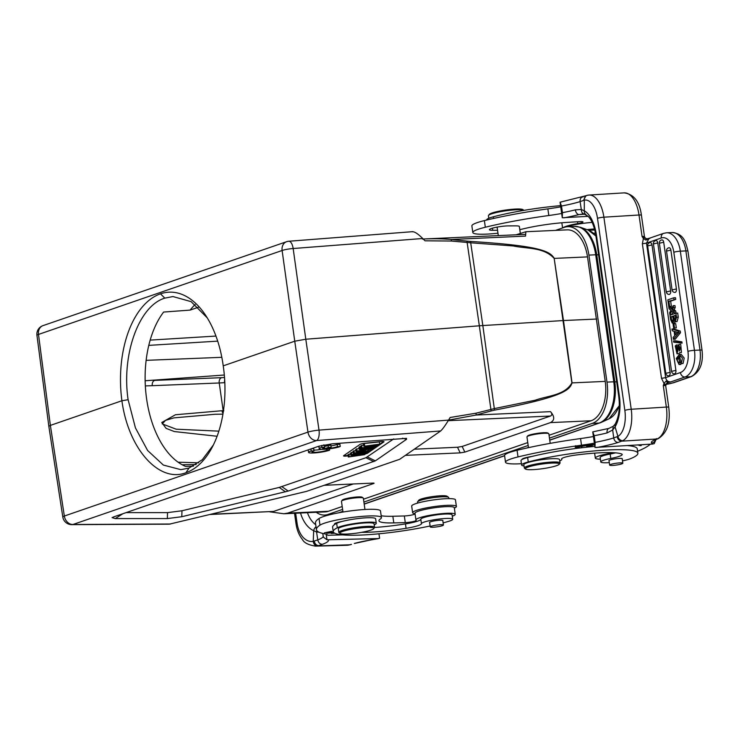 <?xml version="1.0" encoding="UTF-8"?>
<svg xmlns="http://www.w3.org/2000/svg" width="739" height="739" viewBox="0 0 739 739"><rect width="100%" height="100%" fill="white"/><g stroke="black" fill="none" stroke-linecap="round" stroke-linejoin="round"><path stroke-width="1.11" d="M314.241 541.059C314.869 543.867 316.329 545.391 318.62 545.613L322.444 544.31C319.959 544.172 318.398 542.694 317.761 539.895L313.253 541.336A4.739 3.621 -100.6 0 0 317.327 545.936L349.824 544.791A4.739 3.584 72.8 0 0 350.563 544.661L346.739 545.299A27.297 17.477 -91.5 0 0 349.824 544.791L350.729 544.504A4.739 3.584 -107.2 0 0 351.478 544.384L350.729 544.504M549.059 435.253L591.108 420.768A33.846 19.353 -92.6 0 0 605.232 381.389L587.514 256.895A33.846 19.353 -92.6 0 0 567.21 229.857L525.863 231.732L516.173 234.79M555.506 230.383L564.42 227.316A35.195 20.129 87.4 0 1 567.737 226.67A35.195 20.129 87.4 0 1 588.9 255.094L606.978 382.109A35.195 20.129 87.4 0 1 592.327 423.373L549.465 438.135M528.182 445.469L363.902 502.058M342.619 509.393L328.024 514.427A35.195 20.129 87.4 0 1 324.707 515.065A35.195 20.129 87.4 0 1 316.246 512.293M324.162 485.301L372.428 483.112C374.276 483.029 374.571 483.204 373.324 483.629L287.739 513.115L283.887 513.762L325.234 511.887A33.846 19.353 -92.6 0 0 328.421 511.268L342.203 506.52M363.496 499.185L527.766 442.587M198.348 307.267L190.117 310.103L163.624 312.052A86.639 49.541 87.4 0 0 146.608 398.875A86.639 49.541 87.4 0 0 185.591 466.411L193.442 466.152M224.314 375.024L145.14 380.77M222.919 414.154L215.151 414.265L173.933 417.868L165.573 420.352L162.247 423.9L176.15 429.193L218.855 431.151M207.225 317.835L191.105 301.641L172.963 296.551L164.815 298.131C138.914 305.817 121.353 354.535 128.115 399.716L135.44 427.918L147.624 450.513L163.365 465.071L180.833 469.653L189.008 468.073L202.246 459.769L213.322 445.063M185.942 472.711A91.156 52.229 -93.2 0 0 212.518 446.652A91.156 52.229 -93.2 0 0 223.224 365.851A91.156 52.007 -92 0 0 206.218 316.227A91.156 52.007 -92 0 0 160.483 293.836A91.156 52.016 -92 0 0 121.907 400.75C128.355 448.767 159.051 483.26 185.942 472.711L189.008 468.073M128.115 399.716L121.907 400.75L50.372 425.396L38.493 334.434A9.025 1.219 172.6 0 0 36.95 335.34L48.839 426.301L50.372 425.396L64.339 516.034L307.96 432.112A9.025 1.127 -8.3 0 1 319.008 430.126A9.025 3.815 85.6 0 1 316.606 440.546L72.985 524.478A9.025 6.346 89.7 0 1 71.766 524.644L168.825 524.182M448.24 420.177L476.147 415.032L491.102 410.958L479.343 325.797L482.835 325.557L470.706 242.789L451.529 241.043L424.98 240.803L422.708 238.503L293.161 248.526A9.025 1.33 172.1 0 0 282.113 250.503L294.75 341.206L223.215 365.851M190.117 310.103A86.639 49.541 87.4 0 1 195.188 304.523M154.673 380.391A4.508 3.187 -92.3 0 0 152.289 385.693L219.234 382.978A4.508 3.187 87.7 0 1 221.617 377.675L154.673 380.391M145.334 385.915L152.289 385.693M224.684 379.874A4.508 2.66 -94.2 0 0 224.61 382.682L219.234 382.978L223.178 410.745L223.825 410.764M217.1 436.259L174.367 431.558L166.118 428.371L161.749 422.505L175.439 414.755L222.005 410.718A4.508 3.159 -88.2 0 0 223.058 413.323M448.555 420.103L450.134 417.498L476.027 413.193L494.308 408.593L535.313 400.196C547.608 395.688 564.864 395.476 571.884 382.876L554.176 258.438C543.701 246.946 526.713 248.877 513.356 245.967L470.706 242.789L470.337 241.422L466.928 241.108L479.343 325.797L305.798 339.229L319.008 430.126L448.555 420.103C445.238 425.535 442.615 429.147 440.693 430.948L316.606 440.546A9.025 7.298 -109 0 1 307.96 432.112L294.75 341.206L305.798 339.229L293.161 248.526A9.025 3.815 85.6 0 0 288.82 241.247A9.025 9.025 0 0 0 286.584 241.708A9.025 7.298 -109 0 0 282.113 250.503L38.493 334.434A9.025 7.298 71 0 1 42.964 325.64A9.025 9.025 0 0 0 36.95 335.34M412.353 231.787C414.487 231.51 417.941 233.746 422.708 238.503M423.207 239.011L525.669 234.355L525.54 236.101L525.863 231.732M466.928 241.108L451.159 239.482C442.892 238.697 433.331 238.549 422.459 239.048M470.337 241.422C543.285 245.921 549.964 251.851 554.333 258.401L587.514 256.895M596.678 319.036L563.478 320.541L554.167 258.41M494.354 410.173C564.614 396.612 569.658 389.869 572.051 382.894L563.478 320.541L482.835 325.557L494.308 408.593L494.354 410.173L491.102 410.958M414.265 449.21L457.506 447.243L462.161 446.467L550.49 416.039C552.218 415.133 552.236 413.674 550.527 411.651C554.786 416.694 554.749 420.352 550.426 422.616L464.849 452.102L460.194 452.878L405.36 455.363M373.916 483.14L373.324 483.629L371.292 483.167M550.213 443.363L548.855 433.83A11.057 1.506 171.9 0 0 548.726 433.636L547.969 433.082A10.374 1.413 171.9 0 0 542.823 432.777A10.374 1.413 171.9 0 0 528.838 435.28A10.374 1.413 171.9 0 0 527.609 435.982L527.046 436.731A11.057 1.506 171.9 0 0 526.962 436.943L528.487 447.658M283.887 513.762L269.587 511.794M440.693 430.948L399.688 459.288L306.611 491.352L169.231 524.191M353.27 483.98L273.615 511.425L210.19 514.492M115.256 518.593L112.079 517.605L113.926 516.81L318.721 446.254L332.365 443.797L406.496 438.347L406.579 439.271L375.329 460.877L288.182 491.065L181.794 516.718L167.347 518.575L115.256 518.593L122.951 513.697M126.036 512.635L167.531 512.626L181.979 510.769L279.213 487.426L365.934 457.718L393.748 438.883M365.389 453.894A4.508 0.619 171.9 0 0 366.858 453.497A4.508 0.619 171.9 0 0 367.495 453.21L383.864 441.894A4.508 0.619 171.9 0 0 384.003 441.719A4.508 0.619 171.9 0 0 380.622 441.599L365.463 443.188A4.508 0.619 171.9 0 0 360.669 444.102A4.508 0.619 171.9 0 0 360.041 444.388L343.663 455.704A4.508 0.619 171.9 0 0 343.533 455.889A4.508 0.619 171.9 0 0 346.905 456.009L348.134 455.88M326.647 449.136L326.804 450.291A7.88 1.072 -8.1 0 1 318.121 452.092A7.88 1.072 -8.1 0 1 311.96 451.917A7.88 1.072 -8.1 0 1 314.038 450.864L313.724 448.656L311.461 448.758M308.532 449.765A11.279 1.533 171.9 0 0 308.237 450.19L308.551 452.407A11.279 1.533 171.9 0 0 317.142 452.684A11.279 1.533 171.9 0 0 329.594 450.162L326.804 450.291M313.936 450.125A7.88 1.072 171.9 0 0 321.594 449.33M324.689 447.206L321.871 447.326A11.279 1.533 171.9 0 0 319.202 448.739A11.279 1.533 171.9 0 0 327.793 449.016A11.279 1.533 171.9 0 0 340.245 446.495L337.455 446.624A7.88 1.072 -8.1 0 1 327.516 448.555L331.164 447.298L328.365 447.418L324.726 448.675A7.88 1.072 -8.1 0 1 322.61 448.25A7.88 1.072 -8.1 0 1 324.689 447.206L324.375 444.989L323.276 445.035M319.183 446.097A11.279 1.533 171.9 0 0 318.888 446.522L319.202 448.739M340.245 446.495L339.931 444.287L337.141 444.407L337.455 446.624M330.961 445.885A7.88 1.072 171.9 0 0 337.141 444.407M331.164 447.298L330.85 445.081L324.578 446.402M348.051 455.436L346.84 455.566A4.508 0.619 -8.1 0 1 343.783 455.621M383.68 441.543L367.431 452.767A4.508 0.619 -8.1 0 1 366.793 453.053A4.508 0.619 -8.1 0 1 365.343 453.45M355.865 450.578L352.965 451.335L353.371 453.524L354.258 452.915L368.179 452.102L367.237 452.748L354.803 454.596L365.399 454.023L364.438 454.688L348.346 456.998L360.558 454.79L350.794 455.316L351.847 454.577L363.459 452.887L353.371 453.524M353.113 452.129L350.388 453.118L350.794 455.316M350.535 453.931L347.93 454.808L348.346 456.998M359.126 448.379L355.662 449.469L356.069 451.668L357.011 451.012L373.823 448.194L369.029 449.497L367.191 450.762L370.257 450.661L369.334 451.307L356.069 451.668M360.798 446.495L358.905 447.224L359.32 449.423L360.198 448.813L375.209 447.243L374.331 447.852L359.32 449.423M379.689 444.139L379.467 441.913L364.309 443.492L363.459 444.084L363.865 446.273L379.689 444.139L366.895 447.095L376.945 446.042L376.133 446.605L361.112 448.176L374.146 445.201L363.865 446.273M363.625 444.97L360.706 445.986L361.112 448.176M365.297 453.035L365.399 454.023M348.873 454.162L349.251 456.379M351.478 452.36L351.847 454.577M353.889 450.698L354.258 452.915M368.096 451.335L368.179 452.102M356.632 448.804L357.011 451.012M370.119 449.312L370.257 450.661M365.048 450.827L366.35 449.931L359.801 451.002L365.048 450.827L364.946 450.162M375.153 446.707L375.209 447.243M359.828 446.596L360.198 448.813M376.853 445.137L376.945 446.042M361.602 445.368L361.981 447.575M364.309 443.492L364.678 445.719M314.038 450.864L311.221 450.993A11.279 1.533 171.9 0 0 308.551 452.407M310.925 448.942L311.221 450.993M329.409 448.832L329.594 450.162M321.594 445.423L321.871 447.326M324.523 447.252L324.726 448.675M328.051 445.211L328.365 447.418M548.726 433.636A11.057 1.506 171.9 0 0 543.239 433.313A11.057 1.506 171.9 0 0 528.348 435.982A11.057 1.506 171.9 0 0 527.046 436.731M594.812 446.402A66.325 9.034 171.9 0 0 532.098 456.406A66.325 9.034 171.9 0 0 527.637 457.543A20.304 2.762 171.9 0 0 522.122 459.464A20.304 2.762 171.9 0 0 520.986 460.6L521.623 465.025A20.304 2.762 -8.1 0 1 528.265 461.967A66.325 9.034 -8.1 0 1 604.206 450.171A66.325 9.034 -8.1 0 1 637.886 453.266A66.325 9.034 -8.1 0 1 630.219 458.799A15.796 2.152 -8.1 0 1 622.497 460.859M532.098 456.406A11.279 1.533 171.9 0 0 523.508 458.392A11.279 1.533 171.9 0 0 522.094 459.381A11.279 1.533 171.9 0 0 522.122 459.464M650.292 444.204A135.366 18.438 -8.1 0 1 637.609 451.27M600.382 459.168A19.851 2.707 -8.1 0 1 595.329 458.097A19.851 2.707 -8.1 0 1 595.495 457.653A19.851 2.707 -8.1 0 1 597.814 456.369A19.851 2.707 -8.1 0 1 610.479 453.275A6.771 0.924 171.9 0 0 613.268 452.693M521.429 463.704A31.583 4.305 -8.1 0 1 505.513 462.226A31.583 4.305 -8.1 0 1 509.467 459.473A31.583 4.305 -8.1 0 1 518.021 456.924A103.783 14.133 -8.1 0 1 581.501 445.201A45.125 6.143 171.9 0 0 594.359 443.178M580.697 445.996C577.529 445.913 575.681 446.347 575.145 447.289C578.277 447.372 580.124 446.938 580.697 445.996L580.882 446.162M594.544 444.472L591.773 445.654L594.507 444.222M586.554 446.19L590.997 445.728L587.57 445.95L591.551 445.146L588.484 445.321L589.094 444.906L592.844 444.379L588.54 444.832L586.554 446.19M637.332 445.007L640.039 444.841M641.369 444.758L638.755 445.248L640.353 445.691L641.249 445.525L639.937 445.155L642.44 444.693M642.579 444.684L643.789 444.61M615.513 452.841A18.05 2.457 -8.1 0 1 610.155 454.032A15.796 2.152 171.9 0 0 600.142 457.506L600.77 461.93A15.796 2.152 -8.1 0 1 610.784 458.457A18.05 2.457 171.9 0 0 622.229 454.494A18.05 2.457 171.9 0 0 621.73 454.032A51.434 7.011 171.9 0 0 597.029 452.97A51.434 7.011 171.9 0 0 576.05 455.021A13.533 1.847 171.9 0 0 561.64 458.928A13.533 1.847 171.9 0 0 561.714 459.076A20.304 2.762 -8.1 0 1 561.825 459.307A20.304 2.762 -8.1 0 1 559.774 460.877M637.886 453.266L637.258 448.841A66.325 9.034 171.9 0 0 627.716 445.608M581.196 446.799L582.563 446.18C586.858 445.589 587.93 445.238 585.787 445.146L582.591 445.506L581.196 446.799M586.858 445.248L585.787 445.146M594.304 431.613L592.752 431.89L594.193 435.714L595.135 442.356L594.969 447.464L592.752 431.89L594.304 431.613M594.969 447.464L652.519 444.065L654.218 443.659L656.444 438.569M587.311 195.308A4.739 4.092 77.1 0 0 584.309 200.167A22.558 11.261 86.4 0 1 597.5 218.328L624.843 410.394A22.558 11.261 86.4 0 1 617.924 436.37L613.712 437.931L612.686 429.978L615.07 426.874L615.088 424.214L613.287 426.246L612.686 429.978L607.089 432.906A4.739 2.947 -104.4 0 1 608.89 428.408M595.135 442.356A40.386 5.506 171.9 0 0 613.712 437.931C614.331 440.749 615.809 442.255 618.137 442.449L622.857 440.684A4.739 3.991 60.9 0 1 617.924 436.37L615.07 426.874A31.583 15.768 -93.6 0 0 619.374 396.178L596.447 235.085A31.583 15.768 -93.6 0 0 584.309 210.781A4.739 3.898 120.1 0 0 585.999 214.596M656.287 439.234L656.989 438.966A4.739 4.055 -111.2 0 0 658.052 438.735L657.35 439.003A4.739 4.055 68.8 0 1 656.287 439.234L654.671 440.102M665.34 384.631L667.529 382.682L666.015 381.112L664.028 383.439L665.34 384.631L663.289 385.61L664.028 383.439L661.516 378.35L642.376 243.815L643.401 238.503L642.062 236.462L646.791 238.826M666.015 381.112L670.559 381.98C667.917 381.887 666.282 380.437 665.636 377.638L680.416 372.548A18.05 10.318 87.4 0 0 687.926 351.385A4.739 0.647 -8.1 0 1 694.087 350.323A4.739 0.647 -8.1 0 1 694.448 350.304L699.99 350.055A4.739 0.647 -8.1 0 1 702.05 350.295C703.491 363.265 699.944 372.031 691.39 376.594A4.739 3.834 -109 0 1 690.512 376.77L672.619 382.931A8.572 1.164 -8.1 0 1 665.913 384.382M666.615 383.523A2.707 2.319 68.8 0 1 667.068 383.439A7.445 1.016 171.9 0 0 667.788 382.599L667.529 382.682M680.416 372.548A4.739 3.834 -109 0 0 684.961 377.019L690.512 376.77A22.789 13.025 -92.6 0 0 699.99 350.055L685.884 250.918A22.789 13.025 -92.6 0 0 672.185 232.517L666.643 232.767A22.789 13.025 87.4 0 1 674.365 236.637A22.789 13.025 87.4 0 1 680.333 251.168L694.448 350.304A22.789 13.025 87.4 0 1 684.961 377.019L670.559 381.98L667.788 382.599L666.587 381.296M673.737 328.938L680.249 331.063L680.49 332.744L675.197 339.219L673.423 339.293L673.155 337.418L674.725 335.58L674.125 331.349L672.213 330.786L671.963 329.021L673.737 328.938M676.407 288.967A2.928 1.672 87.4 0 1 675.871 291.85A2.928 1.672 87.4 0 1 675.197 292.395A2.928 1.672 87.4 0 1 674.827 292.45A2.938 2.938 0 0 1 672.065 289.928L676.407 288.967L670.883 250.115L666.532 251.084L672.065 289.928M669.026 247.768A2.928 1.672 87.4 0 1 669.349 247.768A2.928 1.672 87.4 0 1 669.599 247.851A2.928 1.672 87.4 0 1 670.19 248.341A2.928 1.672 87.4 0 1 670.458 248.766A2.928 1.672 87.4 0 1 670.624 249.126A2.928 1.672 87.4 0 1 670.8 249.68A2.928 1.672 87.4 0 1 670.883 250.115M670.642 290.954A2.928 1.672 87.4 0 1 670.107 293.836A2.928 1.672 87.4 0 1 669.423 294.381A2.928 1.672 87.4 0 1 669.063 294.436A2.938 2.938 0 0 1 666.301 291.923L670.642 290.954L663.714 242.253L659.364 243.223L666.301 291.923M661.858 239.907A2.928 1.672 87.4 0 1 662.181 239.916A2.928 1.672 87.4 0 1 662.43 239.99A2.928 1.672 87.4 0 1 663.022 240.48A2.928 1.672 87.4 0 1 663.289 240.905A2.928 1.672 87.4 0 1 663.456 241.265A2.928 1.672 87.4 0 1 663.631 241.819A2.928 1.672 87.4 0 1 663.714 242.253M661.682 239.944A2.928 1.672 87.4 0 1 661.802 239.916A2.938 2.938 0 0 0 659.364 243.223M675.899 370.387A2.928 1.672 87.4 0 1 675.354 373.278A2.928 1.672 87.4 0 1 674.679 373.823A2.928 1.672 87.4 0 1 674.319 373.869A2.938 2.938 0 0 1 671.557 371.357L675.899 370.387L657.756 242.928L653.415 243.898L671.557 371.357M655.899 240.581A2.928 1.672 87.4 0 1 656.232 240.591A2.928 1.672 87.4 0 1 656.481 240.665A2.928 1.672 87.4 0 1 657.073 241.154A2.928 1.672 87.4 0 1 657.341 241.579A2.928 1.672 87.4 0 1 657.507 241.939A2.928 1.672 87.4 0 1 657.673 242.494A2.928 1.672 87.4 0 1 657.756 242.928M655.724 240.628A2.928 1.672 87.4 0 1 655.844 240.591A2.938 2.938 0 0 0 653.415 243.898M670.125 372.382A2.928 1.672 87.4 0 1 669.589 375.264A2.928 1.672 87.4 0 1 668.915 375.809A2.928 1.672 87.4 0 1 668.546 375.855A2.938 2.938 0 0 1 665.784 373.343L670.125 372.382L651.992 244.923L647.641 245.884L665.784 373.343M649.96 242.614A2.928 1.672 87.4 0 1 650.144 242.568A2.928 1.672 87.4 0 1 650.708 242.66A2.928 1.672 87.4 0 1 651.992 244.923M669.617 306.426L671.391 306.343L670.652 301.142L668.878 301.226L669.617 306.426L671.391 306.343M668.786 306.713L667.816 299.849L673.728 297.808L675.501 297.725L675.742 299.387L670.652 301.142M672.019 307.997L670.596 306.87L668.823 306.953L671.483 309.068L673.183 305.669L674.956 305.586L675.234 307.544L674.079 309.659L672.305 309.743L673.95 311.064L675.723 310.99L674.079 309.659M675.723 310.99L675.991 312.865L674.217 312.948L671.779 310.907L669.913 314.638L671.696 314.555L673.007 311.932M675.326 340.808L681.885 341.843L682.069 343.155L673.737 342.212L673.552 340.891L675.326 340.808M679.668 352.586L681.441 352.512L680.748 344.457L678.975 344.531L679.372 351.016C680.49 348.845 680.37 347.219 679.03 346.157L677.016 353.805L675.261 345.972L676.324 344.965L676.887 352.17L677.515 351.145L677.645 346.591L678.975 344.531M677.571 350.295L677.58 347.422M676.324 344.965L678.134 345.058M677.016 353.805L678.79 353.722L679.982 352.577M674.005 322.98L675.732 321.65M675.27 321.668L677.053 321.594L678.273 317.17L676.499 317.253L675.27 321.668L674.107 320.8L672.231 323.063L670.624 319.59L669.996 315.211L675.917 313.17L676.499 317.253M675.917 313.17L677.691 313.087L678.273 317.17M679.076 364.53L676.259 358.507L679.372 354.406L682.411 358.156L681.293 363.579L679.566 356.124L677.118 358.895L677.783 362.092L679.067 362.784L679.076 364.53L680.85 364.447L680.841 362.701L679.557 362.008L678.892 358.812L680.397 356.309M681.293 363.579L683.067 363.496L684.185 358.073L681.146 354.323L679.372 354.406M674.541 328.014L676.314 327.931L675.714 323.682L673.94 323.765L674.541 328.014L676.314 327.931M650.089 238.143L645.941 240.092L643.401 238.503L644.39 237.431M642.376 243.815L646.486 243.103L649.11 238.346L663.613 233.348A4.739 3.834 -109 0 0 661.266 238.004L646.486 243.103L665.636 377.638L661.516 378.35M646.44 239.75L647.124 238.771L649.387 238.263M647.022 238.808L645.526 238.401M647.05 238.817L645.941 240.092M645.47 238.364L644.473 236.683A4.739 0.647 -8.1 0 0 642.062 236.462L639.013 215.003A27.297 13.625 -93.6 0 0 624.15 192.87L589.029 195.05A27.297 13.625 86.4 0 0 587.921 195.216A4.739 4.092 77.1 0 0 587.357 195.299L589.029 195.05A27.297 13.625 86.4 0 1 603.883 217.183L631.226 409.258L666.347 407.069A4.739 0.647 -8.1 0 1 668.749 407.291L665.7 385.832A4.739 0.647 171.9 0 0 665.516 385.684A4.739 0.647 171.9 0 0 663.289 385.61L666.347 407.069A27.297 13.625 -93.6 0 1 656.989 438.966L621.85 441.146C619.365 440.989 617.795 439.511 617.148 436.712M584.937 214.208L579.025 214.578L582.628 214.014M583.173 196.823C580.937 197.184 579.912 198.773 580.106 201.599L584.309 200.167L584.309 210.781L581.307 209.497L580.106 201.599A40.386 5.506 -8.1 0 1 561.501 206.024L560.06 202.2L561.612 201.923M588.161 216.342L562.277 217.765L562.444 212.666L561.501 206.024M563.875 217.848A45.125 6.143 171.9 0 0 579.025 214.578A4.739 2.947 -104.4 0 1 575.339 209.848L581.307 209.497C581.436 212.462 582.655 213.996 584.946 214.107M562.277 217.765L560.06 202.2M497.966 233.201A31.583 4.305 -8.1 0 1 472.821 232.536A31.583 4.305 -8.1 0 1 476.775 229.783A31.583 4.305 -8.1 0 1 485.329 227.233A103.783 14.133 -8.1 0 1 548.809 215.511A45.125 6.143 171.9 0 0 561.668 213.488M560.725 206.846A45.125 6.143 -8.1 0 1 547.867 208.869A103.783 14.133 171.9 0 0 484.378 220.591A31.583 4.305 171.9 0 0 475.833 223.141A31.583 4.305 171.9 0 0 471.879 225.894L472.821 232.536M562.952 227.815A19.851 2.707 -8.1 0 1 565.123 226.679A19.851 2.707 -8.1 0 1 577.787 223.584A6.771 0.924 171.9 0 0 582.951 221.94A6.771 0.924 171.9 0 0 579.515 221.617L566.582 222.43A40.608 5.533 171.9 0 0 522.861 228.942A31.583 4.305 -8.1 0 1 519.794 229.653M520.321 233.358L519.351 226.485A11.057 1.506 171.9 0 0 516.515 225.894A11.279 1.533 171.9 0 0 515.425 225.875L508.404 225.894A11.279 1.533 171.9 0 0 490.816 228.702A11.279 1.533 171.9 0 0 489.403 229.69A11.279 1.533 171.9 0 0 492.765 230.3L497.55 230.282M560.55 205.654A66.325 9.034 171.9 0 0 493.375 216.786A20.304 2.762 171.9 0 0 486.724 219.843L486.752 220.019M488.544 215.409L489.31 214.412A17.145 2.337 171.9 0 1 491.333 213.257A17.145 2.337 171.9 0 1 514.436 209.119A17.145 2.337 171.9 0 1 522.935 209.627L523.942 210.366A18.05 2.457 171.9 0 0 515 209.839A18.05 2.457 171.9 0 0 490.678 214.19A18.05 2.457 171.9 0 0 488.544 215.409A18.05 2.457 171.9 0 0 488.424 215.76L488.784 218.273M592.133 222.411A22.115 3.011 171.9 0 0 563.294 227.686A22.115 3.011 171.9 0 0 562.998 227.806M587.006 229.626A22.115 3.011 -8.1 0 1 594.507 228.961M594.793 230.06A15.796 2.152 171.9 0 0 588.918 230.328M593.278 233.182A15.796 2.152 -8.1 0 1 595.468 233.154M594.84 234.753A14.438 1.968 -8.1 0 1 595.209 234.762A14.438 1.968 -8.1 0 1 595.745 234.79M680.249 331.063L678.476 331.137L678.716 332.827L673.423 339.293M671.963 329.021L678.476 331.137M680.49 332.744L678.716 332.827M677.626 332.301A13.062 7.473 87.4 0 1 676.712 332.125L674.975 331.589L675.428 334.776L677.626 332.301M676.869 333.123L676.721 332.134M668.878 301.226L675.742 299.387M673.728 297.808L673.968 299.471M669.913 314.638L669.645 312.708L670.957 310.241L669.091 308.856L668.823 306.953M673.95 311.064L674.217 312.948M674.513 310.001L672.739 310.084M673.183 305.669L673.46 307.618L672.305 309.743M673.46 307.618L675.234 307.544M681.885 341.843L680.111 341.917L680.296 343.229M673.552 340.891L680.111 341.917M676.628 346.508L677.663 346.462M674.421 323.045L672.231 323.063M673.534 320.855L672.758 316.735L671.095 316.809L671.612 320.218L672.536 321.336M673.192 320.874L671.871 320.929L673.257 320.735L672.933 316.172L671.095 316.809M675.428 315.812L675.742 318.047L674.079 318.121L673.756 315.886L675.354 315.341C675.936 319.848 675.612 321.234 674.374 319.479L675.076 320.052M674.079 318.121L674.374 319.479L675.723 319.424M673.275 320.144L671.612 320.218M675.418 315.812L673.756 315.886M680.841 362.701L679.067 362.784M673.682 328.31L673.072 324.061L673.94 323.765M593.408 436.537A45.125 6.143 -8.1 0 1 580.558 438.56A103.783 14.133 171.9 0 0 517.069 450.282A31.583 4.305 171.9 0 0 508.524 452.831A31.583 4.305 171.9 0 0 504.571 455.584L505.513 462.226M579.2 446.818C576.041 447.381 575.201 447.261 576.679 446.458C579.782 445.903 580.623 446.023 579.2 446.818L579.995 445.903M575.607 445.7L575.792 447.03L576.66 446.31M524.034 465.958A20.304 2.762 -8.1 0 1 521.623 465.025M609.305 462.632A15.796 2.152 -8.1 0 1 608.797 462.66A15.796 2.152 -8.1 0 1 600.77 461.93M622.22 458.956A6.771 0.924 171.9 0 0 622.312 458.771A6.771 0.924 171.9 0 0 618.876 458.457A6.771 0.924 171.9 0 0 609.758 460.092A6.771 0.924 171.9 0 0 608.908 460.683A6.771 0.924 171.9 0 0 609.047 460.831M560.06 462.937L559.589 459.621A18.05 2.457 171.9 0 0 550.426 458.78A18.05 2.457 171.9 0 0 532.523 461.321A18.05 2.457 171.9 0 0 523.849 464.711L524.33 468.027A18.05 2.457 -8.1 0 1 526.584 466.457A18.05 2.457 -8.1 0 1 550.897 462.097A18.05 2.457 -8.1 0 1 560.06 462.937A18.05 2.457 -8.1 0 1 559.94 463.298L559.183 464.295A17.145 2.337 -8.1 0 1 557.151 465.45A17.145 2.337 -8.1 0 1 534.057 469.579A17.145 2.337 -8.1 0 1 525.549 469.08A17.145 2.337 -8.1 0 1 527.489 467.288A17.145 2.337 -8.1 0 1 550.592 463.15A17.145 2.337 -8.1 0 1 559.183 464.295M609.693 464.96A6.66 0.905 -8.1 0 1 616.557 463.196A6.66 0.905 -8.1 0 1 622.829 463.214A6.66 0.905 -8.1 0 1 622.783 463.344A6.66 0.905 -8.1 0 1 615.929 465.117A6.66 0.905 -8.1 0 1 609.647 465.09A6.66 0.905 -8.1 0 1 609.693 464.96M525.549 469.08L524.542 468.332A18.05 2.457 -8.1 0 1 524.33 468.027M581.99 446.707L581.916 446.134M582.563 446.18L582.48 445.608M582.655 445.497L582.729 446.033L583.21 445.432M583.228 445.571L585.972 445.137M585.491 445.174L582.729 446.033M364.955 509.476L363.357 498.197A11.057 1.506 171.9 0 0 363.218 498.012L362.212 497.273A10.152 1.386 171.9 0 0 358.627 496.904A10.152 1.386 171.9 0 0 344.485 499.084A10.152 1.386 171.9 0 0 342.305 500.1L341.538 501.097A11.057 1.506 171.9 0 0 341.464 501.319L342.988 512.044M363.218 498.012A11.057 1.506 171.9 0 0 359.32 497.615A11.057 1.506 171.9 0 0 343.921 499.989A11.057 1.506 171.9 0 0 341.538 501.097M374.562 527.313L374.054 523.766A18.05 2.457 171.9 0 0 367.468 522.815A18.05 2.457 171.9 0 0 348.355 525.17A18.05 2.457 171.9 0 0 338.323 528.856L338.822 532.394A18.05 2.457 -8.1 0 1 342.831 530.223A18.05 2.457 -8.1 0 1 367.976 526.353A18.05 2.457 -8.1 0 1 374.562 527.313A18.05 2.457 -8.1 0 1 374.442 527.674L373.675 528.662A17.145 2.337 -8.1 0 1 369.99 530.39A17.145 2.337 -8.1 0 1 346.101 534.066A17.145 2.337 -8.1 0 1 340.051 533.447A17.145 2.337 -8.1 0 1 343.653 531.092A17.145 2.337 -8.1 0 1 367.532 527.415A17.145 2.337 -8.1 0 1 373.675 528.662M340.051 533.447L339.044 532.708A18.05 2.457 -8.1 0 1 338.822 532.394M455.233 514.307L454.291 507.675A19.851 2.707 171.9 0 0 441.044 506.991A19.851 2.707 171.9 0 0 419.392 510.871A19.851 2.707 171.9 0 0 414.976 513.263L415.928 519.905A19.851 2.707 -8.1 0 1 420.334 517.512A19.851 2.707 -8.1 0 1 441.987 513.633A19.851 2.707 -8.1 0 1 455.233 514.307A19.851 2.707 -8.1 0 1 452.277 516.219M415.078 513.956A6.771 0.924 -8.1 0 1 404.335 515.961L392.843 516.265A40.608 5.533 -8.1 0 1 381.167 515.739M381.435 517.614L380.493 510.982A31.583 4.305 171.9 0 0 359.413 509.901A31.583 4.305 171.9 0 0 324.966 516.071A31.583 4.305 171.9 0 0 319.036 518.51A103.783 14.133 171.9 0 0 315.479 523.018L316.421 529.651A103.783 14.133 -8.1 0 1 319.978 525.143A31.583 4.305 -8.1 0 1 325.908 522.713A31.583 4.305 -8.1 0 1 360.355 516.533A31.583 4.305 -8.1 0 1 381.435 517.614A31.583 4.305 -8.1 0 1 380.354 518.99A40.608 5.533 171.9 0 0 378.968 520.755A40.608 5.533 171.9 0 0 393.785 522.907L405.277 522.602A6.771 0.924 171.9 0 0 412.445 521.716A6.771 0.924 171.9 0 0 416.205 520.339A6.771 0.924 171.9 0 0 416.14 520.228A19.851 2.707 -8.1 0 1 415.928 519.905M326.195 534.251L326.989 539.784L378.71 538.546L370.525 540.006A4.739 1.044 80.1 0 0 370.664 539.932M354.859 543.387L370.525 540.006A4.739 1.044 80.1 0 1 370.378 539.987A135.366 18.438 -8.1 0 0 378.091 538.602L379.597 538.26L378.959 533.798M377.647 533.918A135.366 18.438 -8.1 0 1 377.435 533.955L377.13 533.964M342.647 534.879L327.746 535.276A45.125 6.143 171.9 0 0 324.384 533.78A103.783 14.133 -8.1 0 1 316.421 529.651M326.989 539.784L323.414 537.179L322.74 533.429M318.906 532.163L316.569 531.988L317.761 539.895A40.386 5.506 171.9 0 0 323.165 536.375M316.772 530.528L316.569 531.988L313.678 530.704A4.739 3.473 -65.7 0 1 316.024 526.824M335.294 533.475L336.088 533.752M333.936 532.727L331.174 533.456L334.785 533.244M333.612 532.422L327.386 533.225L333.714 532.533M333.234 531.637L327.811 532.773L331.635 531.341L324.449 532.837L330.444 531.711L326.62 533.142L333.252 531.747M361.547 532.348A51.434 7.011 171.9 0 0 366.756 532.292A51.434 7.011 171.9 0 0 406.09 528.32A18.05 2.457 171.9 0 0 421.442 523.692A15.796 2.152 -8.1 0 1 430.283 520.478A15.796 2.152 -8.1 0 1 446.947 518.418A15.796 2.152 -8.1 0 1 452.711 519.258L452.083 514.834A15.796 2.152 171.9 0 0 446.319 513.993A15.796 2.152 171.9 0 0 424.519 517.318A15.796 2.152 171.9 0 0 420.805 519.268A18.05 2.457 -8.1 0 1 405.462 523.896A51.434 7.011 -8.1 0 1 374.553 527.47M376.262 523.23L375.634 518.806A20.304 2.762 171.9 0 0 368.216 517.725A20.304 2.762 171.9 0 0 350.11 519.729A20.304 2.762 171.9 0 0 342.314 521.401A11.279 1.533 171.9 0 0 336.993 522.649A11.279 1.533 171.9 0 0 334.49 524.006A11.279 1.533 171.9 0 0 334.906 524.339A66.325 9.034 171.9 0 0 332.605 527.24L333.234 531.664A66.325 9.034 -8.1 0 1 337.298 527.757A20.304 2.762 -8.1 0 1 368.853 522.15A20.304 2.762 -8.1 0 1 376.262 523.23A20.304 2.762 -8.1 0 1 374.202 524.801M334.601 533.152L332.144 533.336L334.074 532.837M452.711 519.258A15.796 2.152 -8.1 0 1 449.007 521.226A66.325 9.034 -8.1 0 1 443.123 522.889M430.126 525.983A66.325 9.034 -8.1 0 1 357.445 535.184A66.325 9.034 -8.1 0 1 333.234 531.664M342.314 521.401A20.304 2.762 171.9 0 0 336.67 523.332A66.325 9.034 171.9 0 0 334.906 524.339M442.827 520.764A6.771 0.924 171.9 0 0 442.91 520.579A6.771 0.924 171.9 0 0 440.444 520.219A6.771 0.924 171.9 0 0 431.013 521.669A6.771 0.924 171.9 0 0 429.507 522.491A6.771 0.924 171.9 0 0 429.645 522.639M430.523 526.574A6.66 0.905 -8.1 0 1 437.728 524.93A6.66 0.905 -8.1 0 1 443.428 525.023A6.66 0.905 -8.1 0 1 443.16 525.337A6.66 0.905 -8.1 0 1 435.955 526.99A6.66 0.905 -8.1 0 1 430.255 526.898A6.66 0.905 -8.1 0 1 430.523 526.574M415.041 513.697A22.115 3.011 -8.1 0 1 412.621 512.7A22.115 3.011 -8.1 0 1 417.526 510.039A22.115 3.011 -8.1 0 1 441.645 505.716A22.115 3.011 -8.1 0 1 456.397 506.464A22.115 3.011 -8.1 0 1 454.356 508.099M456.397 506.464L455.455 499.832A22.115 3.011 171.9 0 0 440.703 499.074A22.115 3.011 171.9 0 0 416.584 503.398A22.115 3.011 171.9 0 0 411.678 506.058L412.621 512.7M448.906 498.631L448.758 497.624A15.796 2.152 171.9 0 0 448.573 497.347A15.796 2.152 171.9 0 0 437.599 497.144A15.796 2.152 171.9 0 0 417.6 501.763A15.796 2.152 171.9 0 0 417.489 502.077L417.637 503.083M448.573 497.347L447.058 496.239A14.438 1.968 171.9 0 0 437.026 496.045A14.438 1.968 171.9 0 0 418.736 500.266L417.6 501.763M317.327 545.936A27.297 17.477 88.5 0 1 315.553 546.13L346.739 545.299M300.514 513.005A31.583 20.221 -91.5 0 0 313.678 530.704L313.253 541.336A22.558 14.438 88.5 0 1 297.087 523.314A4.739 0.647 -8.1 0 0 296.034 523.886C296.93 530.048 299.055 535.248 302.427 539.47C303.988 542.759 308.366 544.985 315.553 546.13M295.646 513.226L297.087 523.314M606.978 382.109L613.776 381.804L595.699 254.789A35.195 20.129 -92.6 0 0 574.545 226.365L567.737 226.67M595.948 236.203A31.731 18.142 -92.6 0 0 588.17 230.041L580.263 227.233A34.973 19.999 87.4 0 1 580.263 227.233A34.973 19.999 87.4 0 1 596.724 254.779A4.517 0.619 171.9 0 0 595.699 254.789L588.9 255.094M549.742 440.074L599.135 423.059A35.195 20.129 -92.6 0 0 613.776 381.804A4.517 0.619 171.9 0 1 614.802 381.795A34.973 19.999 87.4 0 1 601.435 422.311A34.973 19.999 87.4 0 1 601.426 422.32A34.973 19.999 87.4 0 1 600.244 422.791A4.517 3.658 -109 0 1 599.976 422.902A4.517 3.658 -109 0 1 599.135 423.059L592.327 423.373M328.024 514.427L331.802 514.252M338.536 512.838L342.887 511.333M364.179 503.998L504.58 455.63M526.417 448.111L528.459 447.409M598.608 254.853L596.724 254.779L614.802 381.795L616.686 381.869M588.17 230.041L595.93 236.055M619.347 405.628L609.047 418.801A31.731 18.142 -92.6 0 0 619.356 405.221M215.954 336.069L150.174 340.116M146.128 360.346L221.82 357.316M148.788 345.372L217.7 341.141M224.527 377.527A40.636 4.924 -9.3 0 1 221.617 377.675M224.896 384.705L224.822 382.663M160.483 293.836L164.815 298.131M223.335 411.54A4.508 3.159 91.8 0 1 223.178 410.745L222.005 410.718M198.662 462.817L178.099 462.189M48.839 426.357L62.806 516.995A9.025 1.238 -8.8 0 1 64.339 516.034A9.025 7.298 71 0 0 72.985 524.478L170.57 524.006M451.529 241.043L451.159 239.482L525.54 236.101M571.884 382.904L605.232 381.389M550.527 411.651L476.147 415.032L476.027 413.193M591.108 420.768L550.426 422.616M287.739 513.115L328.421 511.268M211.16 514.261L273.615 511.425M550.49 416.039L448.194 420.685M464.849 452.102L462.161 446.467M457.506 447.243L460.194 452.878M402.487 438.218L406.579 439.271M375.329 460.877L367.523 457.007M365.934 457.718L373.74 461.589M288.182 491.065L281.91 486.659M279.213 487.426L285.485 491.823M181.794 516.718L181.979 510.769M167.531 512.626L167.347 518.575M655.484 439.788A4.739 4.665 131.4 0 1 651.678 443.077A135.366 18.438 -8.1 0 1 652.519 444.065M607.089 432.906A40.386 5.506 -8.1 0 1 594.193 435.714M596.567 447.548A45.125 6.143 171.9 0 0 618.137 442.449M653.969 440.222A36.1 4.914 171.9 0 0 651.678 443.077M644.473 236.683L641.415 215.215A4.739 0.647 171.9 0 0 639.013 215.003L603.883 217.183A4.739 0.647 171.9 0 0 597.5 218.328M667.068 383.439L666.402 383.698M672.619 382.931A4.739 3.834 71 0 0 673.506 382.765L665.894 384.428M661.266 238.004A18.05 10.318 87.4 0 1 669.091 240.738A18.05 10.318 87.4 0 1 673.82 252.258L687.926 351.385M702.05 350.295L687.944 251.158A4.739 0.647 171.9 0 0 685.884 250.918L680.333 251.168A4.739 0.647 171.9 0 0 679.991 251.186A4.739 0.647 171.9 0 0 673.82 252.258M624.843 410.394A4.739 0.647 -8.1 0 1 631.226 409.258A27.297 13.625 86.4 0 1 622.857 440.684M596.447 235.085A4.739 0.647 171.9 0 0 595.856 235.501C594.368 226.513 591.782 220.102 588.096 216.268L584.309 214.088M562.444 212.666A40.386 5.506 171.9 0 0 575.339 209.848M547.867 208.869L548.809 215.511M484.378 220.591L485.329 227.233M577.529 221.746L577.787 223.584M493.375 216.786L493.606 218.448M492.46 228.166L492.765 230.3M583.514 200.435L585.888 195.743L560.809 202.015M615.079 424.223C618.866 417.332 620.104 408.122 618.774 396.594A4.739 0.647 -8.1 0 1 619.374 396.178M678.513 347.949L680.083 347.875M677.783 362.092L679.557 362.008M678.892 358.812L677.118 358.895M580.558 438.56L581.501 445.201M517.069 450.282L518.021 456.924M610.386 452.591L610.479 453.275M527.637 457.543L528.265 461.967M610.784 458.457L610.155 454.032M370.378 539.987A36.1 4.914 171.9 0 0 354.267 543.47M322.444 544.31A45.125 6.143 171.9 0 0 328.412 539.923M307.442 512.69A26.844 17.182 -91.5 0 0 315.719 524.69M319.978 525.143L319.036 518.51M392.843 516.265L393.785 522.907M405.277 522.602L404.335 515.961M406.09 528.32L405.462 523.896M421.442 523.692L420.805 519.268M337.298 527.757L336.67 523.332M296.034 523.886L294.519 513.282M329.335 514.852L324.707 515.065M580.254 227.233L574.545 226.365M601.426 422.32L549.761 440.195M339.358 512.681L342.905 511.462M364.198 504.127L504.598 455.76M527.461 447.88L528.477 447.529M609.047 418.801L601.435 422.311M196.14 464.582L182.2 464.766M62.797 516.977A9.025 9.025 0 0 0 71.766 524.644M288.82 241.247L412.768 231.658M42.964 325.64L286.584 241.708M613.287 426.246L608.927 428.398L593.5 431.705M657.35 439.003L655.308 439.871M666.467 383.569L665.7 385.832M691.39 376.594L673.506 382.765M666.643 232.767L663.613 233.348M687.944 251.158C685.737 242.05 683.944 233.884 672.185 232.517M641.415 215.215C639.595 201.645 633.84 194.191 624.15 192.87M658.052 438.735C667.058 433.23 670.624 422.745 668.749 407.291M561.834 222.772L562.573 227.954M497.098 227.104L498.308 235.593M584.281 214.088L582.461 214.024M585.888 195.743L587.357 195.299M618.774 396.594L595.856 235.501M668.98 247.768A2.938 2.938 0 0 0 666.532 251.084M650.144 242.568A2.938 2.938 0 0 0 647.641 245.884M595.329 458.097L594.618 453.127M561.825 459.307L561.732 458.651M622.829 463.214L622.173 458.623M609.647 465.09L609.001 460.499M351.478 544.384L350.563 544.661M443.428 525.023L442.781 520.432M430.255 526.898L429.599 522.307"/></g></svg>
